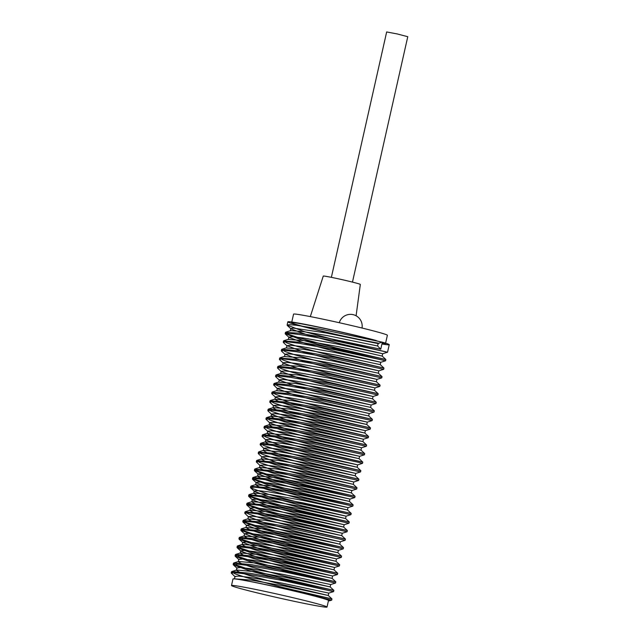 <?xml version="1.0" encoding="UTF-8"?>
<svg xmlns="http://www.w3.org/2000/svg" width="639" height="639" viewBox="0 0 639 639"><rect width="100%" height="100%" fill="white"/><g stroke="black" fill="none" stroke-linecap="round" stroke-linejoin="round"><path stroke-width="0.96" d="M381.547 342.248A48.085 1.677 -167.3 0 0 356.003 335.587A48.085 1.677 -167.3 0 0 291.632 322.687A48.085 1.677 -167.3 0 0 326.13 332.12A48.085 1.677 -167.3 0 0 379.071 343.239M382.002 343.686A48.085 1.677 -167.3 0 0 385.453 343.822A48.085 1.677 -167.3 0 0 382.274 342.472M381.93 343.982A51.975 1.813 12.7 0 0 389.239 344.677A51.975 1.813 12.7 0 0 382.338 342.177L320.203 329.109L296.424 325.291L289.587 324.676L287.127 325.099L304.3 331.617L339.349 341.042L387.498 352.217L336.681 341.154L300.546 334.676L289.339 333.31L285.202 333.654L302.375 340.172L337.448 349.597L385.613 360.779L380.78 362.281L380.245 364.645L383.967 368.072L333.382 356.29L297.894 346.626L287.127 343.031L283.548 340.954L301.8 342.424L337.464 348.934L385.892 359.517L335.307 347.736L299.787 338.063L289.06 334.485L285.481 332.408L298.924 333.151L326.122 337.807L380.756 349.198L377.617 345.979L327.639 335.707L302.734 331.513L290.681 330.635L285.825 332.128M378.639 343.415A51.975 1.813 12.7 0 1 321.96 331.282A51.975 1.813 12.7 0 1 287.846 321.832A51.975 1.813 12.7 0 1 320.602 327.48A51.975 1.813 12.7 0 1 376.283 340.507M288.397 339.453L305.162 340.699L337.879 346.586L369.19 353.079L382.17 356.091L385.892 359.517L385.613 360.771L334.852 349.717L298.613 343.223L287.39 341.857L283.285 342.2L283.524 342.616M383.664 369.318L332.871 358.255L296.704 351.777L285.497 350.412L281.336 350.747L281.543 351.154M377.617 345.979L378.152 343.614L325.682 332.879L293.493 328.119L290.873 328.542L291.064 328.933L306.64 334.628L338.718 343.343L382.697 353.726L336.21 343.79L303.03 337.935L292.742 336.729L288.908 337.08L289.132 337.48L304.763 343.191L336.825 351.897L380.74 362.273L334.229 352.329L301.073 346.482L290.793 345.276L286.991 345.635L302.79 351.73L334.876 360.444L378.847 370.828L378.32 373.192L382.042 376.619L381.763 377.873L330.954 366.81L294.771 360.324L283.532 358.95L279.443 359.302L279.674 359.717M379.814 386.419L329.045 375.365L292.854 368.871L281.639 367.513L277.478 367.84L277.693 368.248M378.192 393.72L377.905 394.966L327.064 383.903L290.921 377.425L279.674 376.051L275.601 376.403L275.816 376.81M376.259 402.274L375.98 403.521L325.219 392.466L289.012 385.972L277.789 384.606L273.62 384.942L277.55 388.768L293.141 394.471L325.235 403.185L369.214 413.577L374.047 412.075L323.214 400.996L287.079 394.527L275.816 393.153L271.743 393.504L271.95 393.904M372.114 420.614L321.385 409.567L285.162 403.073L273.923 401.707L269.77 402.043L270.001 402.45M372.409 419.36L368.687 415.933L369.222 413.569L365.676 412.682L322.695 403.632L289.539 397.777L279.203 396.563L275.441 396.931L275.649 397.322L291.232 403.025L323.35 411.748L367.265 422.115L320.794 412.187L287.59 406.324L277.294 405.118L273.484 405.469L289.299 411.572L321.361 420.278L365.348 430.67L370.197 429.168L319.372 418.098L283.229 411.62L271.974 410.246L267.885 410.597L268.084 410.997M355.028 496.303L304.476 484.53L268.987 474.865L258.236 471.27L254.634 469.186L272.949 470.671L308.613 477.181L356.953 487.749L306.408 475.975L270.92 466.31L260.145 462.716L256.574 460.639L274.866 462.117L310.538 468.635L358.91 479.21L308.325 467.428L272.813 457.756L262.078 454.169L258.515 452.1L276.815 453.57L312.479 460.088L360.843 470.655L310.211 458.866L274.738 449.201L264.011 445.623L260.44 443.546L260.824 443.282L278.732 445.024L314.372 451.533L362.744 462.101L312.151 450.319L276.655 440.654L265.952 437.076L262.341 434.991L262.733 434.728L280.625 436.469L316.273 442.979L364.677 453.554L314.053 441.765L278.596 432.108L267.885 428.529L264.282 426.445L264.634 426.173L282.534 427.914L318.198 434.424L366.618 445.008L315.993 433.218L280.545 423.561L269.786 419.975L266.239 417.898L266.583 417.626L284.475 419.368L320.131 425.878L368.551 436.461L368.272 437.715L317.527 426.668L281.288 420.166L270.057 418.801L265.92 419.144L269.85 422.97L285.481 428.681L317.543 437.388L361.474 447.763L314.955 437.819L281.799 431.972L271.535 430.774L267.717 431.125L267.917 431.517L283.5 437.212L315.586 445.926L359.581 456.318L313.062 446.373L279.906 440.527L269.57 439.312L265.808 439.672L266.008 440.063L281.591 445.766L313.709 454.489L357.632 464.865L311.161 454.928L277.957 449.073L267.661 447.867L263.859 448.219L279.658 454.313L311.72 463.019L355.715 473.419L309.164 463.467L276.04 457.628L265.736 456.414L261.958 456.773L277.709 462.86L309.795 471.574L353.806 481.966L307.319 472.029L274.139 466.174L263.835 464.96L260.009 465.32L275.84 471.422L307.894 480.129L351.841 490.512L305.322 480.568L272.166 474.713L261.902 473.515L258.084 473.866L273.851 479.953L305.945 488.675L349.94 499.067L303.421 489.123L270.273 483.276L259.937 482.062L256.175 482.421L256.375 482.812L271.95 488.508L304.06 497.23L348.007 507.614L301.52 497.677L268.316 491.814L258.028 490.616L254.226 490.968L254.45 491.367L270.017 497.062L302.071 505.769L346.082 516.16L299.531 506.216L266.399 500.369L256.111 499.163L252.325 499.522L252.509 499.906L268.068 505.601L300.162 514.315L344.173 524.715L297.686 514.778L264.506 508.924L254.202 507.709L250.384 508.069L250.6 508.46L266.199 514.163L298.253 522.87L342.208 533.253L295.689 523.317L262.525 517.462L252.269 516.264L248.443 516.616L264.211 522.702L296.296 531.416L340.307 541.808L293.788 531.872L260.64 526.017L250.304 524.803L246.542 525.17L262.302 531.257L294.411 539.971L338.374 550.363L337.863 552.727L341.577 556.154L290.969 544.364L255.512 534.707L244.737 531.113L241.191 529.044L259.474 530.514L295.138 537.032L343.502 547.599L339.788 544.172L293.461 533.19L261.016 524.26L251.191 520.929L247.932 518.988L264.786 520.25L297.51 526.145L341.681 535.618L295.41 524.651L262.941 515.713L253.14 512.39L249.833 510.433L250.192 510.162L266.743 511.703L299.459 517.598L343.606 527.071L297.375 516.112L264.889 507.166L255.033 503.836L251.782 501.887L252.133 501.615L268.668 503.157L301.384 509.043L345.563 518.525L349.285 521.951L349.006 523.205L298.197 512.151L262.046 505.665L250.768 504.291L246.686 504.642L263.707 511.112L298.772 520.545L347.041 531.752L296.344 520.713L260.105 514.211L248.875 512.845L244.721 513.181L248.651 517.007M366.323 446.262L315.538 435.207L279.379 428.721L268.124 427.347L264.019 427.699L264.211 428.09M357.664 464.865L357.129 467.237L360.843 470.655L360.572 471.909L355.731 473.419L355.204 475.783L308.869 464.793L276.431 455.863L266.623 452.548L263.34 450.591L263.675 450.319L280.17 451.853L312.886 457.74L357.121 467.229L310.834 456.254L278.372 447.324L268.516 443.985L265.273 442.044L265.624 441.781L282.095 443.298L314.843 449.193L359.03 458.674L312.791 447.715L280.289 438.769L270.481 435.447L267.182 433.49L284.059 434.76L316.744 440.646L360.939 450.12L314.7 439.161L282.198 430.215L272.398 426.892L269.115 424.943L269.458 424.671L285.945 426.205L318.645 432.084L362.904 441.581L366.626 445.008L366.347 446.262L361.514 447.771L360.979 450.136L364.701 453.562L364.422 454.816L313.645 443.762L277.422 437.26L266.207 435.902L262.078 436.245L262.317 436.645M357.656 464.873L362.489 463.371L358.679 462.356L311.704 452.308L275.529 445.822L264.274 444.448L260.153 444.792L264.067 448.618M360.572 471.909L309.739 460.847L273.572 454.361L262.349 453.003L258.236 453.347L258.468 453.746M358.607 480.456L307.854 469.409L271.671 462.916L260.424 461.55L256.287 461.885L260.209 465.711M355.204 475.783L358.918 479.21L358.639 480.464L353.806 481.966L353.271 484.33L356.993 487.757L356.714 489.011L305.881 477.948L269.73 471.462L258.483 470.096L254.394 470.448L271.463 476.934L306.44 486.343L354.741 497.557M354.749 497.549L304.028 486.511L267.837 480.017L256.574 478.643L252.429 478.986L269.538 485.48L304.539 494.898L352.848 506.112L302.031 495.041L265.888 488.563L254.626 487.19L250.544 487.541L250.752 487.94L267.589 494.019L302.606 503.444L350.891 514.659M350.899 514.651L300.194 503.612L263.987 497.118L252.709 495.744L248.571 496.08L265.672 502.574L300.657 511.991L348.99 523.213M345.435 539.06L345.156 540.306L294.379 529.252L258.204 522.766L246.918 521.392L242.828 521.736L259.873 528.221L294.906 537.639L343.199 548.853M347.073 531.76L342.248 533.261L341.713 535.626L345.435 539.052L297.039 528.477L261.391 521.967L243.108 520.489L246.67 522.566L257.421 526.153L292.886 535.809L343.51 547.607L343.231 548.853L292.47 537.806L256.231 531.305L245.025 529.947L240.871 530.282L257.932 536.76L292.902 546.169L341.274 557.408L290.521 546.353L254.346 539.867L243.068 538.485L238.962 538.837L239.154 539.22L256.023 545.323L291.033 554.74L339.357 565.954L288.572 554.892L252.373 548.406L241.167 547.048L237.021 547.383L237.245 547.775L254.058 553.853L289.036 563.271L337.408 574.501L286.695 563.454L250.512 556.968L239.218 555.587L235.104 555.93L235.296 556.321L252.165 562.416L287.159 571.825L335.507 583.056L284.698 571.985L248.523 565.507L237.309 564.141L233.179 564.485L233.403 564.876L250.192 570.954L285.202 580.372L333.542 591.594L282.813 580.547L246.606 574.054L235.392 572.688L231.262 573.031L235.168 576.857M328.75 593.104L282.174 583.151L249.034 577.305L238.77 576.106L234.968 576.458L234.417 578.822L251.367 580.108L284.099 586.003L328.206 595.468L281.951 584.501L249.442 575.555L239.633 572.224L236.358 570.276L236.734 570.012L253.276 571.554L285.968 577.44L330.123 586.914L283.812 575.939L251.375 567.001L241.582 563.686L238.291 561.729L238.635 561.457L255.169 562.999L287.893 568.894L332.072 578.367L335.802 581.802L335.523 583.056L330.683 584.557L330.155 586.921L333.87 590.348L333.598 591.602L328.758 593.112L328.23 595.476L331.945 598.895L331.665 600.149L318.486 596.986A51.975 1.813 -167.3 0 0 276.847 587.001L331.913 598.895L281.352 587.113L245.871 577.456L235.096 573.854L231.526 571.785L231.885 571.506L249.833 573.263L285.561 579.789L333.87 590.348L283.229 578.551L247.772 568.894L237.029 565.307L233.483 563.239L233.858 562.967L251.814 564.724L287.486 571.234L335.787 581.802L285.154 570.004L249.689 560.347L238.97 556.761L235.392 554.684L235.783 554.42L253.723 556.17L289.379 562.679L337.704 573.247L287.079 561.457L251.606 551.792L240.919 548.222L237.293 546.129L237.684 545.866L255.616 547.615L291.288 554.125L339.636 564.7L289.012 552.903L253.555 543.246L242.844 539.675L239.242 537.591L239.601 537.311L257.533 539.06L293.221 545.578L341.577 556.154L341.298 557.408L336.465 558.909L335.938 561.274M382.338 342.177L380.756 349.198M345.419 539.052L294.803 527.263L259.322 517.598L248.627 514.02L245.009 511.935L263.308 513.413L299.012 519.938L347.32 530.498L296.736 518.716L261.263 509.051L250.552 505.473L246.934 503.388L265.233 504.866L300.961 511.392L349.261 521.951L298.677 510.17L263.204 500.505L252.445 496.918L248.875 494.842L267.134 496.311L302.854 502.837L351.21 513.405L350.939 514.659L346.098 516.168L345.571 518.533L299.228 507.542L266.782 498.612L256.966 495.281L253.723 493.34L254.09 493.076L270.585 494.61L303.269 500.489L347.48 509.97L301.153 498.995L268.699 490.057L258.931 486.742L255.616 484.785L272.478 486.047L305.21 491.942L349.389 501.423L303.118 490.448L270.664 481.518L260.824 478.188L257.557 476.239L257.9 475.967L274.403 477.501L307.143 483.396L351.346 492.877L305.083 481.91L272.589 472.972L262.765 469.641L259.49 467.692L259.849 467.421L276.375 468.962L309.076 474.849L353.247 484.322L306.976 473.355L274.482 464.409L264.69 461.086L261.399 459.137L261.774 458.874L278.261 460.407L310.945 466.286L355.18 475.775M250.8 486.287L269.099 487.765L304.795 494.29L353.119 504.85L302.567 493.076L267.062 483.411L256.335 479.833L252.717 477.74L253.092 477.469L271.048 479.226L306.712 485.736L355.02 496.295M366.714 424.472L322.543 414.999L289.794 409.104L273.324 407.586L272.965 407.842L276.256 409.799L286.064 413.121L318.526 422.059L364.829 433.034L365.364 430.67L318.797 420.718L285.673 414.879L275.361 413.665L271.599 414.032L271.791 414.423L287.358 420.119L319.436 428.825L363.439 439.225L362.912 441.589L316.577 430.598L284.147 421.668L274.299 418.337L271.072 416.396L271.415 416.133L287.877 417.658L320.554 423.537L364.829 433.034L368.551 436.461L317.926 424.671L282.47 415.015L271.703 411.42L268.164 409.351L268.532 409.088L286.4 410.821L322.032 417.323L370.468 427.914L319.843 416.117L284.371 406.46L273.66 402.882L270.057 400.797L288.301 402.266L323.957 408.776L372.377 419.36M372.385 419.368L321.776 407.57L286.304 397.913L275.609 394.335L271.974 392.242L290.218 393.712L325.914 400.23L374.302 410.805L323.717 399.024L288.253 389.367L277.502 385.78L273.923 383.704L274.267 383.432L292.135 385.165L327.823 391.683L376.251 402.266L325.658 390.477L290.186 380.82L279.411 377.226L275.856 375.157L276.208 374.885L294.052 376.611L329.764 383.128L378.176 393.712L327.591 381.938L292.103 372.265L281.368 368.687L277.765 366.602L278.125 366.331L296.025 368.072L331.705 374.59L380.069 385.157L329.516 373.384L294.028 363.719L283.301 360.14L279.682 358.048L297.958 359.525L333.614 366.035L381.994 376.603L331.441 364.829L295.961 355.172L285.194 351.578L281.615 349.501L281.967 349.229L299.859 350.971L335.523 357.481L383.951 368.064L383.688 369.326L378.855 370.828L332.32 360.883L299.172 355.036L288.844 353.822L285.074 354.182L300.873 360.276L332.999 368.999L376.89 379.366L330.427 369.438L297.231 363.575L286.927 362.377L283.117 362.728L283.341 363.128L298.94 368.823L331.01 377.537L374.989 387.921L328.43 377.976L295.306 372.13L284.994 370.916L281.232 371.283L281.432 371.674L296.999 377.369L329.077 386.084L373.064 396.476L326.585 386.539L293.397 380.684L283.109 379.47L279.275 379.83L279.499 380.229L295.122 385.932L327.184 394.638L371.107 405.014L324.588 395.078L291.432 389.223L281.168 388.025L277.358 388.376L277.55 388.768M276.847 587.001C254.362 582.081 240.224 579.373 234.441 578.878A48.963 1.709 12.7 0 1 298.517 592.105A48.963 1.709 12.7 0 1 328.502 600.492L327.024 607.05A48.963 1.709 12.7 0 1 278.892 597.952A48.963 1.709 12.7 0 1 231.502 585.524A48.963 1.709 12.7 0 1 297.039 598.663A48.963 1.709 12.7 0 1 327.024 607.05M328.438 600.796L329.652 600.78L327.384 599.59L318.486 596.986M336.449 558.901L289.89 548.957L256.766 543.118L246.478 541.904L242.684 542.263L258.428 548.342L290.521 557.064L334.54 567.464L288.053 557.527L254.873 551.665L244.561 550.459L240.751 550.818L240.967 551.209L256.558 556.912L288.612 565.619L332.584 576.003L332.08 578.375L285.777 567.392L253.332 558.462L243.467 555.123L240.24 553.182L240.591 552.919L257.086 554.452L289.818 560.339L333.997 569.82L287.734 558.853L255.249 549.915L245.44 546.585L242.133 544.628L242.501 544.364L259.067 545.906L291.775 551.8L335.89 561.266L289.667 550.307L257.174 541.361L247.333 538.03L244.058 536.081L260.952 537.351L293.66 543.238L337.847 552.719L291.52 541.736L259.091 532.806L249.258 529.483L246.023 527.534L262.893 528.804L295.585 534.691L339.788 544.172L340.323 541.808M366.722 424.48L320.474 413.513L288.005 404.575L278.165 401.244L274.882 399.287L291.727 400.557L324.428 406.444L368.663 415.933M276.839 390.748L293.668 392.011L326.361 397.889L370.612 407.386L371.147 405.022L375.972 403.521M278.764 382.194L295.569 383.456L328.238 389.335L372.521 398.832M280.665 373.639L297.486 374.901L330.227 380.796L374.438 390.277L378.184 393.72M283.117 362.728L282.59 365.093L299.427 366.355L332.136 372.241L376.395 381.739L376.93 379.374L381.755 377.873M284.539 356.546L301.368 357.816L334.037 363.687L378.296 373.184M286.975 345.627L286.44 347.991L303.245 349.253L335.93 355.132L380.229 364.637M368.272 437.723L363.439 439.225L316.952 429.288L283.772 423.425L273.468 422.219L269.642 422.571L269.866 422.97M338.382 550.355L291.879 540.418L258.675 534.563L248.395 533.357L244.593 533.717L260.385 539.803L292.43 548.51L336.449 558.909M335.93 561.274L339.652 564.7L339.373 565.954L334.54 567.464L334.005 569.828L337.727 573.247L337.448 574.501L332.615 576.011L286.056 566.058L252.892 560.211L242.636 559.013L238.81 559.357L239.018 559.748L235.304 556.329M330.667 584.557L284.155 574.613L251.007 568.766L240.671 567.552L236.901 567.911L237.101 568.303L233.371 564.876M234.968 576.458L235.2 576.857M378.152 343.614L381.922 342.089M231.502 585.524L232.979 578.966A48.963 1.709 12.7 0 1 234.441 578.878M385.453 343.822L387.378 335.275A48.085 1.677 -167.3 0 0 357.928 327.04A48.085 1.677 -167.3 0 0 293.565 314.132L291.632 322.687M356.091 315.778L360.324 284.435A19.002 0.663 -167.3 0 0 341.937 279.61A19.002 0.663 -167.3 0 0 323.262 276.08L310.322 316.601M352.464 282.111L407.77 36.703L397.298 33.963L386.667 31.95L331.361 277.35M287.846 321.832L287.103 325.099M285.457 332.4L285.178 333.646M283.532 340.946L283.253 342.192M281.607 349.501L281.328 350.747M279.682 358.048L279.403 359.294M277.757 366.594L277.47 367.84M275.824 375.149L275.545 376.395M273.899 383.696L273.62 384.942M271.974 392.242L271.695 393.488M270.049 400.797L269.77 402.043M268.124 409.343L267.837 410.589M266.191 417.89L265.912 419.136M264.266 426.445L263.987 427.691M262.341 434.991L262.062 436.237M260.416 443.538L260.129 444.784M258.483 452.092L258.204 453.339M256.558 460.639L256.279 461.885M254.634 469.186L254.354 470.432M252.709 477.74L252.429 478.986M250.784 486.287L250.496 487.533M248.851 494.834L248.571 496.08M246.926 503.388L246.646 504.634M245.001 511.935L244.721 513.181M243.076 520.481L242.796 521.728M241.151 529.036L240.863 530.282M239.218 537.583L238.938 538.829M237.293 546.129L237.013 547.375M235.368 554.684L235.088 555.93M233.443 563.231L233.163 564.477M231.518 571.777L231.23 573.023M389.239 344.677L387.546 352.225L382.705 353.726L382.178 356.091M376.395 381.739L380.109 385.165L379.838 386.419L374.997 387.929L374.47 390.293M374.334 410.821L374.055 412.067M372.409 419.368L372.13 420.614L367.289 422.123L366.762 424.488L370.476 427.914M370.484 427.922L370.205 429.168M364.414 454.816L359.589 456.318L359.054 458.682L362.776 462.109L362.497 463.363M356.706 489.019L351.881 490.52L351.346 492.885L355.068 496.303L354.789 497.557M354.781 497.565L349.956 499.067L349.421 501.431L353.135 504.858L352.864 506.112L348.023 507.614L347.496 509.978L351.21 513.405M347.36 530.514L347.081 531.76M347.36 530.506L343.638 527.079L344.173 524.715L349.006 523.213M376.259 402.266L372.537 398.84L373.072 396.476L377.905 394.974M236.35 570.276L236.877 567.911M238.275 561.729L238.81 559.357M240.2 553.174L240.735 550.81M242.125 544.628L242.66 542.263M244.05 536.081L244.585 533.709M245.983 527.526L246.51 525.162M247.908 518.98L248.443 516.616M249.833 510.433L250.368 508.061M251.758 501.879L252.293 499.514M253.691 493.332L254.218 490.968M255.616 484.785L256.151 482.413M257.541 476.231L258.076 473.866M259.466 467.684L260.001 465.32M261.391 459.137L261.926 456.765M263.324 450.583L263.851 448.219M265.249 442.036L265.784 439.672M267.174 433.49L267.709 431.117M269.099 424.935L269.634 422.571M271.024 416.388L271.559 414.024M272.957 407.842L273.484 405.469M274.882 399.287L275.417 396.923M276.807 390.741L277.342 388.376M278.732 382.194L279.267 379.822M280.657 373.639L281.192 371.275M284.515 356.546L285.05 354.174M288.365 339.445L288.9 337.08M290.298 330.898L290.825 328.526M329.66 600.78L331.665 600.157M287.318 325.499L291.041 328.925M285.393 334.045L289.116 337.472M283.468 342.592L287.183 346.026M281.543 351.146L285.258 354.573M279.61 359.693L283.333 363.12M277.685 368.24L281.408 371.674M275.76 376.794L279.483 380.221M271.91 393.888L275.625 397.322M269.977 402.442L273.7 405.869M268.053 410.989L271.775 414.415M264.203 428.09L267.917 431.517M262.278 436.637L265.992 440.063M258.42 453.738L262.142 457.165M254.57 470.831L258.284 474.266M252.637 479.386L256.359 482.812M250.712 487.932L254.434 491.359M248.787 496.479L252.509 499.914M246.862 505.034L250.576 508.46M345.148 540.314L340.315 541.816M243.004 522.127L246.726 525.562M343.223 548.861L338.39 550.363M241.079 530.682L244.801 534.108M239.154 539.228L242.876 542.655M237.229 547.775L240.943 551.209M233.618 578.918L234.785 578.559M236.71 570.012L231.877 571.514M238.635 561.457L233.802 562.959M240.56 552.911L235.735 554.412M242.493 544.364L237.66 545.866M244.417 535.809L239.585 537.311M246.342 527.263L241.51 528.765M248.267 518.716L243.443 520.218M250.192 510.162L245.368 511.663M252.125 501.615L247.293 503.117M254.05 493.068L249.218 494.57M255.975 484.514L251.143 486.015M257.9 475.967L253.076 477.469M259.825 467.421L255.001 468.922M261.758 458.866L256.926 460.368M263.683 450.319L258.851 451.821M265.608 441.773L260.776 443.274M267.533 433.218L262.709 434.72M269.458 424.671L264.634 426.173M271.391 416.125L266.559 417.626M273.316 407.57L268.484 409.072M275.241 399.024L270.409 400.525M277.166 390.477L272.342 391.979M370.612 407.386L374.334 410.813M279.099 381.922L274.267 383.424M281.024 373.376L276.192 374.877M282.949 364.829L278.117 366.331M284.874 356.274L280.042 357.776M286.799 347.728L281.975 349.229M288.732 339.181L283.9 340.683M362.017 328.031A11.694 11.694 0 0 0 353.159 314.66A11.694 11.694 0 0 0 339.293 322.719"/></g></svg>
